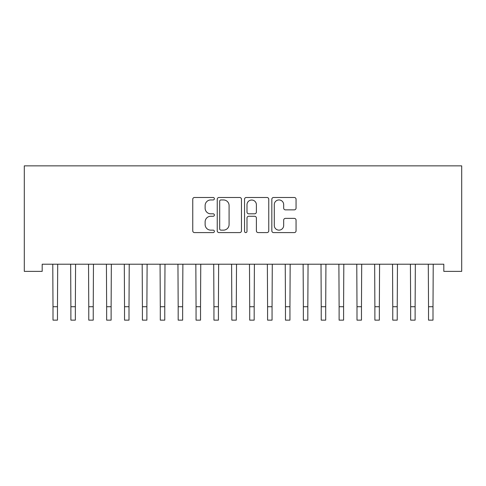 <?xml version="1.0" encoding="UTF-8"?>
<svg xmlns="http://www.w3.org/2000/svg" width="486" height="486" viewBox="0 0 486 486"><rect width="100%" height="100%" fill="white"/><g stroke="black" fill="none" stroke-linecap="round" stroke-linejoin="round"><path stroke-width="0.73" d="M214.387 198.719A1.227 1.227 0 0 0 213.16 197.486L194.509 197.486A1.756 1.756 0 0 0 192.754 199.242L192.754 230.838A1.756 1.756 0 0 0 194.509 232.594L213.16 232.594A1.227 1.227 0 0 0 214.387 231.366A1.227 1.227 0 0 0 213.16 230.139L210.748 230.139A5.619 5.619 0 0 1 205.128 224.52L205.128 221.889A5.619 5.619 0 0 1 210.748 216.27L213.16 216.27A1.227 1.227 0 0 0 214.387 215.043A1.227 1.227 0 0 0 213.16 213.81L210.748 213.81A5.619 5.619 0 0 1 205.128 208.196L205.128 205.56A5.619 5.619 0 0 1 210.748 199.946L213.16 199.946A1.227 1.227 0 0 0 214.387 198.719M294.297 209.861A1.756 1.756 0 0 0 296.053 208.105L296.053 199.242A1.756 1.756 0 0 0 294.297 197.486L273.588 197.486A1.756 1.756 0 0 0 271.832 199.242L271.832 230.838A1.756 1.756 0 0 0 273.588 232.594L294.297 232.594A1.756 1.756 0 0 0 296.053 230.838L296.053 220.134A1.756 1.756 0 0 0 294.297 218.378L285.434 218.378A1.756 1.756 0 0 0 283.678 220.134L283.678 225.443A4.696 4.696 0 0 1 278.982 230.139A4.696 4.696 0 0 1 274.286 225.443L274.286 204.642A4.696 4.696 0 0 1 278.982 199.946A4.696 4.696 0 0 1 283.678 204.642L283.678 208.105A1.756 1.756 0 0 0 285.434 209.861L294.297 209.861M443.815 264.22L42.185 264.22L42.185 271.37L24.3 271.37L24.3 165.866L461.7 165.866L461.7 271.37L443.815 271.37L443.815 264.22M241.463 199.242A1.756 1.756 0 0 0 239.707 197.486L218.998 197.486A1.756 1.756 0 0 0 217.242 199.242L217.242 230.838A1.756 1.756 0 0 0 218.998 232.594L239.707 232.594A1.756 1.756 0 0 0 241.463 230.838L241.463 199.242M246.293 197.486L267.002 197.486A1.756 1.756 0 0 1 268.758 199.242L268.758 230.838A1.756 1.756 0 0 1 267.002 232.594L258.139 232.594A1.756 1.756 0 0 1 256.383 230.838L256.383 218.026A1.756 1.756 0 0 0 254.628 216.27L248.747 216.27A1.756 1.756 0 0 0 246.991 218.026L246.991 231.366A1.227 1.227 0 0 1 245.764 232.594A1.227 1.227 0 0 1 244.537 231.366L244.537 199.242A1.756 1.756 0 0 1 246.293 197.486M220.93 199.946A1.227 1.227 0 0 0 219.696 201.174L219.696 228.906A1.227 1.227 0 0 0 220.93 230.139L223.475 230.139A5.619 5.619 0 0 0 229.088 224.52L229.088 205.56A5.619 5.619 0 0 0 223.475 199.946L220.93 199.946M256.383 204.728A4.696 4.696 0 0 0 251.687 200.032A4.696 4.696 0 0 0 246.991 204.728L246.991 212.06A1.756 1.756 0 0 0 248.747 213.81L254.628 213.81A1.756 1.756 0 0 0 256.383 212.06L256.383 204.728M52.774 264.22L52.998 306.721L57.47 306.721L57.7 264.22M52.998 306.721L52.998 320.134L57.47 320.134L57.47 306.721M70.658 264.22L70.883 306.721L75.354 306.721L75.579 264.22M70.883 306.721L70.883 320.134L75.354 320.134L75.354 306.721M88.537 264.22L88.768 306.721L93.239 306.721L93.464 264.22M88.768 306.721L88.768 320.134L93.239 320.134L93.239 306.721M106.422 264.22L106.647 306.721L111.118 306.721L111.343 264.22M106.647 306.721L106.647 320.134L111.118 320.134L111.118 306.721M124.301 264.22L124.531 306.721L129.003 306.721L129.227 264.22M124.531 306.721L124.531 320.134L129.003 320.134L129.003 306.721M142.185 264.22L142.41 306.721L146.881 306.721L147.112 264.22M142.41 306.721L142.41 320.134L146.881 320.134L146.881 306.721M160.07 264.22L160.295 306.721L164.766 306.721L164.991 264.22M160.295 306.721L160.295 320.134L164.766 320.134L164.766 306.721M177.949 264.22L178.18 306.721L182.645 306.721L182.876 264.22M178.18 306.721L178.18 320.134L182.645 320.134L182.645 306.721M195.834 264.22L196.058 306.721L200.53 306.721L200.754 264.22M196.058 306.721L196.058 320.134L200.53 320.134L200.53 306.721M213.712 264.22L213.943 306.721L218.414 306.721L218.639 264.22M213.943 306.721L213.943 320.134L218.414 320.134L218.414 306.721M231.597 264.22L231.822 306.721L236.293 306.721L236.518 264.22M231.822 306.721L231.822 320.134L236.293 320.134L236.293 306.721M249.482 264.22L249.707 306.721L254.178 306.721L254.403 264.22M249.707 306.721L249.707 320.134L254.178 320.134L254.178 306.721M267.361 264.22L267.586 306.721L272.057 306.721L272.288 264.22M267.586 306.721L267.586 320.134L272.057 320.134L272.057 306.721M285.246 264.22L285.47 306.721L289.942 306.721L290.166 264.22M285.47 306.721L285.47 320.134L289.942 320.134L289.942 306.721M303.124 264.22L303.355 306.721L307.82 306.721L308.051 264.22M303.355 306.721L303.355 320.134L307.82 320.134L307.82 306.721M321.009 264.22L321.234 306.721L325.705 306.721L325.93 264.22M321.234 306.721L321.234 320.134L325.705 320.134L325.705 306.721M338.888 264.22L339.119 306.721L343.59 306.721L343.815 264.22M339.119 306.721L339.119 320.134L343.59 320.134L343.59 306.721M356.773 264.22L356.997 306.721L361.469 306.721L361.699 264.22M356.997 306.721L356.997 320.134L361.469 320.134L361.469 306.721M374.657 264.22L374.882 306.721L379.353 306.721L379.578 264.22M374.882 306.721L374.882 320.134L379.353 320.134L379.353 306.721M392.536 264.22L392.761 306.721L397.232 306.721L397.463 264.22M392.761 306.721L392.761 320.134L397.232 320.134L397.232 306.721M410.421 264.22L410.646 306.721L415.117 306.721L415.342 264.22M410.646 306.721L410.646 320.134L415.117 320.134L415.117 306.721M428.3 264.22L428.531 306.721L433.002 306.721L433.226 264.22M428.531 306.721L428.531 320.134L433.002 320.134L433.002 306.721M52.998 320.134L57.47 320.134M70.883 320.134L75.354 320.134M88.768 320.134L93.239 320.134M106.647 320.134L111.118 320.134M124.531 320.134L129.003 320.134M142.41 320.134L146.881 320.134M160.295 320.134L164.766 320.134M178.18 320.134L182.645 320.134M196.058 320.134L200.53 320.134M213.943 320.134L218.414 320.134M231.822 320.134L236.293 320.134M249.707 320.134L254.178 320.134M267.586 320.134L272.057 320.134M285.47 320.134L289.942 320.134M303.355 320.134L307.82 320.134M321.234 320.134L325.705 320.134M339.119 320.134L343.59 320.134M356.997 320.134L361.469 320.134M374.882 320.134L379.353 320.134M392.761 320.134L397.232 320.134M410.646 320.134L415.117 320.134M428.531 320.134L433.002 320.134"/></g></svg>
